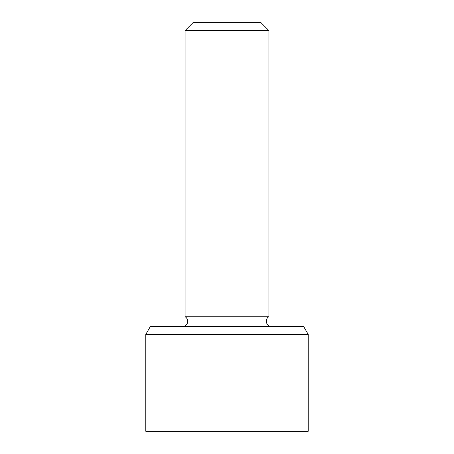 <?xml version="1.0" encoding="UTF-8"?>
<svg xmlns="http://www.w3.org/2000/svg" width="454" height="454" viewBox="0 0 454 454"><rect width="100%" height="100%" fill="white"/><g stroke="black" fill="none" stroke-linecap="round" stroke-linejoin="round"><path stroke-width="0.68" d="M145.802 334.388L145.802 431.3L308.198 431.3L308.198 334.388L303.658 326.528L150.342 326.528L145.802 334.388L308.198 334.388M185.09 30.56L268.91 30.56L261.05 22.7L192.95 22.7L185.09 30.56L185.09 316.756A5.238 5.238 0 0 1 182.474 326.528M268.91 30.56L268.91 316.756L185.09 316.756M268.91 316.756C264.285 319.077 266.362 326.829 271.526 326.528"/></g></svg>
